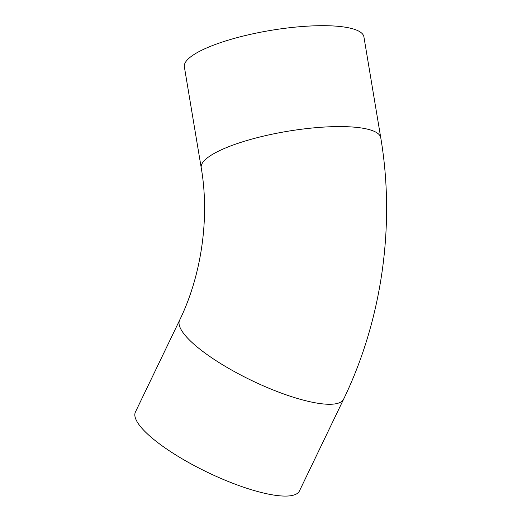 <?xml version="1.0" encoding="UTF-8"?>
<svg xmlns="http://www.w3.org/2000/svg" width="522" height="522" viewBox="0 0 522 522"><rect width="100%" height="100%" fill="white"/><g stroke="black" fill="none" stroke-linecap="round" stroke-linejoin="round"><path stroke-width="0.78" d="M380.76 137.762L363.912 36.873A91.017 21.735 170.5 0 0 270.559 30.42A91.017 21.735 170.5 0 0 184.364 66.855L201.211 167.745C209.837 217.374 201.596 275.29 179.62 320.188A91.017 23.098 -154.3 0 0 251.617 380.473A91.017 23.098 -154.3 0 0 343.646 399.128C382.045 319.764 395.5 224.904 380.76 137.762A91.017 21.735 170.5 0 0 287.407 131.316A91.017 21.735 170.5 0 0 201.211 167.745M343.646 399.128L299.458 490.941A91.017 23.098 -154.3 0 1 207.43 472.279A91.017 23.098 -154.3 0 1 135.433 412.002L179.62 320.188"/></g></svg>
